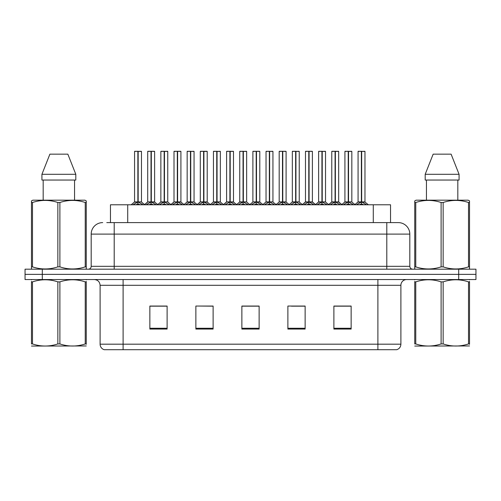 <?xml version="1.0" encoding="UTF-8"?>
<svg xmlns="http://www.w3.org/2000/svg" width="501" height="501" viewBox="0 0 501 501"><rect width="100%" height="100%" fill="white"/><g stroke="black" fill="none" stroke-linecap="round" stroke-linejoin="round"><path stroke-width="0.75" d="M110.464 222.607L110.464 204.777L390.536 204.777L390.536 222.607M400.894 344.187C400.737 346.942 399.353 348.784 396.754 349.711L377.892 349.711L377.892 344.187L400.894 344.187L400.894 285.294A5.749 5.749 0 0 1 406.649 279.545M100.106 344.187L123.108 344.187L123.108 349.711L377.892 349.711L104.246 349.711A5.749 5.749 0 0 1 100.106 344.187L100.106 285.294C99.762 281.8 97.845 279.884 94.351 279.545M42.303 269.194L475.95 269.194L475.95 274.366L25.05 274.366L25.05 279.545L42.303 279.545L42.303 274.366L25.05 274.366L25.05 269.194L42.303 269.194L42.303 274.366L475.95 274.366L475.95 279.545L42.303 279.545M351.145 329.063L351.145 306.055L333.891 306.055L333.891 329.063L351.145 329.063M305.134 329.063L305.134 306.055L287.881 306.055L287.881 329.063L305.134 329.063M167.109 329.063L167.109 306.055L149.855 306.055L149.855 329.063L167.109 329.063M213.119 329.063L213.119 306.055L195.866 306.055L195.866 329.063L213.119 329.063M259.13 329.063L259.13 306.055L241.87 306.055L241.87 329.063L259.13 329.063M344.062 306.174L339.54 306.055M212.587 306.174L208.065 306.055M199.442 306.055L213.119 306.174M160.001 306.174L155.479 306.174M304.621 306.174L300.099 306.174M291.469 306.174L305.134 306.174M252.028 306.055L247.507 306.174M259.13 306.174L241.87 306.174M167.109 306.174L149.855 306.174M351.145 306.174L333.891 306.174M107.039 222.607L398.132 222.607M106.782 222.607L114.197 222.607L114.197 234.111L91.188 234.111L91.188 266.319A2.874 2.874 0 0 1 88.314 269.194M102.692 222.607A11.504 11.504 0 0 0 91.188 234.111M398.308 222.607A11.504 11.504 0 0 1 409.812 234.111L409.812 266.319C409.981 268.06 410.939 269.018 412.686 269.194M146.286 204.777L151.014 201.947L151.014 203.957L151.114 201.327L151.315 201.947L156.043 204.777M151.02 151.289L147.714 151.408L151.02 151.289L147.714 151.408L147.714 201.903L151.014 201.947M154.502 151.289L151.308 151.289L154.615 151.408L154.615 201.903L147.714 201.903L144.338 204.777M151.014 151.408L151.014 201.903L151.114 151.289M151.308 151.289L151.315 201.947M147.826 151.289L152.317 151.289M153.325 204.777L151.315 203.957M151.014 203.957L149.004 204.777M151.315 151.408L151.315 201.903L154.721 202.128L151.69 202.128M133.141 204.777L137.869 201.947L137.869 203.957L137.969 201.327L138.17 201.947L142.891 204.777M134.569 151.408L137.869 151.289L134.569 151.408L134.569 201.903L137.869 201.947M141.47 151.408L138.17 151.408L138.17 201.903L141.47 201.903L141.47 151.408L134.681 151.289M138.17 151.408L141.351 151.289M137.869 151.408L137.869 201.903L134.569 201.903L131.193 204.777M138.163 151.289L138.17 201.947M138.019 201.903L141.464 201.903L138.545 202.128M140.18 204.777L138.17 203.957M137.869 203.957L135.852 204.777M137.869 151.289L137.869 201.903M137.969 151.289L136.867 151.289M86.26 345.959L31.475 346.053M86.26 344.312L86.26 343.937C86.26 346.717 86.26 346.717 86.26 343.937L85.239 343.937L85.239 281.869C76.822 279.082 68.374 279.082 59.888 281.869L57.847 281.869C49.436 279.082 40.982 279.082 32.496 281.869L31.475 281.869C31.475 279.082 31.475 279.082 31.475 281.869L31.475 281.493M59.888 281.869L59.888 343.937C68.299 346.717 76.753 346.717 85.239 343.937M59.888 343.937L57.847 343.937L57.847 281.869M86.26 281.493L86.26 281.869C86.26 279.082 86.26 279.082 86.26 281.869L85.239 281.869M86.26 279.815L85.896 279.545M31.839 279.545L31.475 279.846M86.26 281.869L86.26 343.937M32.496 281.869L32.496 343.937L31.475 343.937L31.475 281.869M32.496 343.937C40.913 346.717 49.361 346.717 57.847 343.937M31.475 343.937C31.475 346.717 31.475 346.717 31.475 343.937M85.896 269.194L86.26 268.987L86.26 266.87L85.239 266.87L85.239 202.498C76.822 199.717 68.374 199.717 59.888 202.498L57.847 202.498C49.436 199.717 40.982 199.717 32.496 202.498L31.475 202.498L31.475 200.92L32.809 200.175L31.475 200.92L31.475 267.59M59.888 202.498L59.888 266.87C68.299 269.651 76.753 269.651 85.239 266.87M59.888 266.87L57.847 266.87L57.847 202.498M32.496 202.498L32.496 266.87C40.913 269.651 49.361 269.651 57.847 266.87M32.496 266.87L31.475 266.87L31.475 268.987L31.839 269.194M86.26 208.804L86.26 200.92L84.926 200.175L86.26 200.92L86.26 202.498L85.239 202.498M84.926 200.175L32.809 200.175M67.848 154.164L75.808 174.298L67.848 154.164L49.887 154.164L41.927 174.298L41.927 180.047L75.808 180.047L75.808 174.298L41.927 174.298L49.887 154.164M43.18 180.047L43.18 200.175M74.555 200.175L74.555 180.047L74.555 200.175M86.26 202.498L86.26 267.59M469.525 345.959L414.74 346.053M469.525 344.312L469.525 343.937C469.525 346.717 469.525 346.717 469.525 343.937L468.504 343.937L468.504 281.869C460.087 279.082 451.639 279.082 443.153 281.869L441.112 281.869C432.701 279.082 424.247 279.082 415.761 281.869L414.74 281.869C414.74 279.082 414.74 279.082 414.74 281.869L414.74 281.493M443.153 281.869L443.153 343.937C451.564 346.717 460.018 346.717 468.504 343.937M443.153 343.937L441.112 343.937L441.112 281.869M469.525 281.493L469.525 281.869C469.525 279.082 469.525 279.082 469.525 281.869L468.504 281.869M469.525 279.815L469.161 279.545M415.104 279.545L414.74 279.846M469.525 281.869L469.525 343.937M415.761 281.869L415.761 343.937L414.74 343.937L414.74 281.869M415.761 343.937C424.178 346.717 432.626 346.717 441.112 343.937M414.74 343.937C414.74 346.717 414.74 346.717 414.74 343.937M469.161 269.194L469.525 268.987L469.525 266.87L468.504 266.87L468.504 202.498C460.087 199.717 451.639 199.717 443.153 202.498L441.112 202.498C432.701 199.717 424.247 199.717 415.761 202.498L414.74 202.498L414.74 200.92L416.074 200.175L414.74 200.92L414.74 267.59M443.153 202.498L443.153 266.87C451.564 269.651 460.018 269.651 468.504 266.87M443.153 266.87L441.112 266.87L441.112 202.498M415.761 202.498L415.761 266.87C424.178 269.651 432.626 269.651 441.112 266.87M415.761 266.87L414.74 266.87L414.74 268.987L415.104 269.194M469.525 208.804L469.525 200.92L468.191 200.175L469.525 200.92L469.525 202.498L468.504 202.498M468.191 200.175L416.074 200.175M451.113 154.164L459.073 174.298L451.113 154.164L433.152 154.164L425.192 174.298L425.192 180.047L459.073 180.047L459.073 174.298L425.192 174.298L433.152 154.164M426.445 180.047L426.445 200.175M457.82 200.175L457.82 180.047L457.82 200.175M469.525 202.498L469.525 267.59M172.582 204.777L177.31 201.947L177.31 203.957L177.41 201.327L177.611 201.947L182.339 204.777M177.316 151.289L174.01 151.408L177.316 151.289L174.01 151.408L174.01 201.903L177.31 201.947M180.792 151.289L177.605 151.289L180.911 151.408L180.911 201.903L174.01 201.903L174.01 151.408M177.31 151.408L177.31 201.903L177.41 151.289M177.605 151.289L177.611 201.947M174.123 151.289L178.606 151.289M179.621 204.777L177.611 203.957M177.31 203.957L175.294 204.777M177.987 202.128L181.018 202.128L177.611 201.903L177.611 151.408M198.878 204.777L203.6 201.947L203.6 203.957L203.707 201.327M203.907 151.408L207.207 151.408L203.907 151.408L203.907 201.947L208.629 204.777M203.606 151.289L200.3 151.408L203.606 151.289L200.3 151.408L200.3 201.903L203.6 201.947M207.088 151.289L204.903 151.289L207.207 151.408L207.207 201.903L200.306 201.903L200.3 151.408M203.6 151.408L203.6 201.903L203.807 201.327L203.907 201.903L207.308 202.128L204.283 202.128M203.901 151.289L203.907 201.947M200.419 151.289L204.903 151.289M205.917 204.777L203.907 203.957M203.6 203.957L201.59 204.777M203.7 151.289L203.7 201.327M225.168 204.777L229.896 201.947L229.896 203.957L229.997 201.327L230.197 201.947L234.925 204.777M229.903 151.289L226.596 151.408L229.903 151.289L226.596 151.408L226.596 201.903L229.896 201.947M233.385 151.289L230.197 151.408L233.497 151.408L233.497 201.903L226.602 201.903L226.596 151.408M229.896 151.408L229.896 201.903L229.997 151.289M230.197 151.289L230.197 201.947M226.715 151.289L231.199 151.289M232.214 204.777L230.197 203.957M229.896 203.957L227.886 204.777M230.197 151.408L230.197 201.903L233.604 202.128L230.579 202.128M251.464 204.777L256.193 201.947L256.193 203.957L256.293 201.327L256.493 201.947L261.221 204.777M256.199 151.289L252.892 151.408L256.199 151.289L252.892 151.408L252.892 201.903L256.193 201.947M259.681 151.289L256.487 151.289L259.794 151.408L259.794 201.903L252.892 201.903L252.892 151.408M256.193 151.408L256.193 201.903L256.293 151.289M256.487 151.289L256.493 201.947M253.005 151.289L257.495 151.289M258.503 204.777L256.493 203.957M256.193 203.957L254.182 204.777M256.493 151.408L256.493 201.903L259.9 202.128L256.875 202.128M159.431 204.777L164.159 201.947L164.159 203.957L164.259 201.327L164.46 201.947L169.188 204.777M160.859 151.408L164.165 151.289L160.859 151.408L160.859 201.903L164.159 201.947M167.76 151.408L164.46 151.408L164.46 201.903L167.76 201.903L167.76 151.408L160.978 151.289M164.46 151.408L167.647 151.289M164.159 151.408L164.159 201.903L160.865 201.903L157.74 204.571L154.721 202.128L157.99 204.777M164.46 151.289L164.46 201.947M164.309 201.903L167.76 201.903L164.842 202.128M166.476 204.777L164.46 203.957M164.159 203.957L162.149 204.777M164.165 151.289L164.159 201.903M164.259 151.289L163.163 151.289M185.727 204.777L190.455 201.947L190.455 203.957L190.555 201.327L190.756 201.947L195.484 204.777M187.155 151.408L190.461 151.289L187.155 151.408L187.155 201.903L190.455 201.947M194.056 151.408L190.756 151.408L190.756 201.903L194.056 201.903L194.056 151.408L187.268 151.289M190.756 151.408L193.943 151.289M190.455 151.408L190.455 201.903L187.155 201.903L184.03 204.571L181.018 202.128L184.287 204.777M190.749 151.289L190.756 201.947M190.605 201.903L194.056 201.903L191.138 202.128M192.772 204.777L190.756 203.957M190.455 203.957L188.445 204.777M190.461 151.289L190.455 201.903M190.555 151.289L189.453 151.289M212.023 204.777L216.751 201.947L216.751 203.957L216.852 201.327L217.052 201.947L221.78 204.777M213.451 151.408L216.758 151.289L213.451 151.408L213.451 201.903L216.751 201.947M220.352 151.408L217.052 151.408L217.052 201.903L220.352 201.903L220.352 151.408L213.564 151.289M217.052 151.408L220.24 151.289M216.751 151.408L216.751 201.903L213.451 201.903L210.326 204.571L207.308 202.128L210.583 204.777M217.046 151.289L217.052 201.947M216.902 201.903L220.352 201.903L217.428 202.128M219.062 204.777L217.052 203.957M216.751 203.957L214.741 204.777M216.758 151.289L216.751 201.903M216.852 151.289L215.749 151.289M238.319 204.777L243.048 201.947L243.048 203.957L243.148 201.327L243.348 201.947L248.076 204.777M239.747 151.408L243.048 151.289L239.747 151.408L239.747 201.903L243.048 201.947M246.649 151.408L243.348 151.408L243.348 201.903L246.649 201.903L246.649 151.408L239.86 151.289M243.348 151.408L246.53 151.289M243.048 151.408L243.048 201.903L239.747 201.903L236.622 204.571L233.604 202.128L236.873 204.777M243.342 151.289L243.348 201.947M243.198 201.903L246.642 201.903L243.724 202.128M243.048 151.289L243.048 201.903M245.358 204.777L243.348 203.957M243.048 203.957L241.031 204.777M243.148 151.289L242.046 151.289M277.761 204.777L282.489 201.947L282.489 203.957L282.589 201.327L282.789 201.947L287.518 204.777M282.495 151.289L279.189 151.408L282.495 151.289L279.189 151.408L279.189 201.903L282.489 201.947M285.971 151.289L282.783 151.289L286.09 151.408L286.09 201.903L279.189 201.903L279.189 151.408M282.489 151.408L282.489 201.903L282.589 151.289M282.783 151.289L282.789 201.947M279.301 151.289L283.791 151.289M284.8 204.777L282.789 203.957M282.489 203.957L280.472 204.777M282.789 151.408L282.789 201.903L286.196 202.128L283.165 202.128M304.057 204.777L308.785 201.947L308.785 203.957L308.885 201.327L309.086 201.947L313.808 204.777M308.785 151.289L305.485 151.408L308.785 151.289L305.485 151.408L305.485 201.903L308.785 201.947M312.267 151.289L309.079 151.289L312.386 151.408L312.386 201.903L305.485 201.903L302.109 204.777M308.785 151.408L308.785 201.903L308.885 151.289M309.079 151.289L309.086 201.947M305.597 151.289L310.081 151.289M311.096 204.777L309.086 203.957M308.785 203.957L306.769 204.777M309.086 151.408L309.086 201.903L312.386 201.903L312.386 151.408M330.353 204.777L335.075 201.947L335.075 203.957L335.175 201.327L335.376 201.947L340.104 204.777M335.081 151.289L331.775 151.408L335.081 151.289L331.775 151.408L331.775 201.903L335.075 201.947M338.563 151.289L335.376 151.408L338.676 151.408L338.676 201.903L331.781 201.903L328.399 204.777M335.075 151.408L335.075 201.903L335.175 151.289M335.376 151.289L335.376 201.947M331.894 151.289L336.378 151.289M337.392 204.777L335.376 203.957M335.075 203.957L333.065 204.777M335.376 151.408L335.376 201.903L338.676 201.903L338.676 151.408M356.643 204.777L361.371 201.947L361.371 203.957L361.471 201.327L361.672 201.947L366.4 204.777M358.071 151.408L361.378 151.289L358.071 151.408L358.071 201.903L361.371 201.947M364.972 151.408L361.672 151.408L361.672 201.903L364.972 201.903L364.972 151.408L358.19 151.289M361.672 151.408L364.86 151.289M361.371 151.408L361.371 201.903L358.071 201.903L354.695 204.777M361.666 151.289L361.672 201.947M362.054 202.128L365.079 202.128L361.371 201.903L361.471 151.289L360.369 151.289M363.688 204.777L361.672 203.957M361.371 203.957L359.361 204.777M264.616 204.777L269.338 201.947L269.338 203.957L269.438 201.327L269.638 201.947L274.366 204.777M266.037 151.408L269.344 151.289L266.037 151.408L266.037 201.903L269.338 201.947M272.939 151.408L269.638 151.408L269.638 201.903L272.939 201.903L272.939 151.408L266.156 151.289M269.638 151.408L272.826 151.289M269.338 151.408L269.338 201.903L266.044 201.903L262.919 204.571L259.9 202.128L263.169 204.777M269.638 151.289L269.638 201.947M269.488 201.903L272.939 201.903L270.02 202.128M271.655 204.777L269.638 203.957M269.338 203.957L267.327 204.777M269.344 151.289L269.338 201.903M269.438 151.289L268.342 151.289M290.906 204.777L295.634 201.947L295.634 203.957L295.734 201.327L295.934 201.947L300.663 204.777M292.334 151.408L295.64 151.289L292.334 151.408L292.334 201.903L295.634 201.947M299.235 151.408L295.934 151.408L295.934 201.903L299.235 201.903L299.235 151.408L292.452 151.289M295.934 151.408L299.122 151.289M295.634 151.408L295.634 201.903L292.334 201.903L289.215 204.571L286.196 202.128L289.465 204.777M295.928 151.289L295.934 201.947M295.784 201.903L299.235 201.903L296.316 202.128M297.951 204.777L295.934 203.957M295.634 203.957L293.624 204.777M295.64 151.289L295.634 201.903M295.734 151.289L294.638 151.289M317.202 204.777L321.93 201.947L321.93 203.957L322.03 201.327L322.231 201.947L326.959 204.777M318.63 151.408L321.936 151.289L318.63 151.408L318.63 201.903L321.93 201.947M325.531 151.408L322.231 151.408L322.231 201.903L325.531 201.903L325.531 151.408L318.742 151.289M322.231 151.408L325.418 151.289M321.93 151.408L321.93 201.903L318.63 201.903L315.505 204.571L312.486 202.128L309.461 202.128M322.224 151.289L322.231 201.947M322.08 201.903L325.531 201.903L322.613 202.128M324.241 204.777L322.231 203.957M321.93 203.957L319.92 204.777M321.936 151.289L321.93 201.903M322.03 151.289L320.928 151.289M343.498 204.777L348.226 201.947L348.226 203.957L348.327 201.327L348.527 201.947L353.255 204.777M344.926 151.408L348.233 151.289L344.926 151.408L344.926 201.903L348.226 201.947M351.827 151.408L348.527 151.408L348.527 201.903L351.827 201.903L351.827 151.408L345.039 151.289M348.527 151.408L351.708 151.289M348.226 151.408L348.226 201.903L344.926 201.903L341.801 204.571L338.782 202.128L335.758 202.128M348.521 151.289L348.527 201.947M348.377 201.903L351.827 201.903L348.903 202.128M350.537 204.777L348.527 203.957M348.226 203.957L346.21 204.777M348.233 151.289L348.226 201.903M348.327 151.289L347.224 151.289M127.717 222.607L127.717 204.777M373.283 222.607L373.283 204.777M377.892 279.545L377.892 285.294L100.106 285.294M400.894 285.294L377.892 285.294L377.892 344.187L123.108 344.187L123.108 279.545M458.697 279.545L458.697 269.194M259.13 328.261L241.87 328.261M213.119 328.261L195.866 328.261M167.109 328.261L149.855 328.261M305.134 328.261L287.881 328.261M351.145 328.261L333.891 328.261M114.197 269.194L114.197 266.319L409.812 266.319M91.188 266.319L114.197 266.319L114.197 234.111L386.803 234.111L386.803 269.194M409.812 234.111L386.803 234.111L386.803 222.607M150.632 202.128L147.714 201.903M155.085 203.851L155.085 204.777M155.686 204.377L155.686 204.777M146.643 204.377L146.643 204.777M147.244 203.851L147.244 204.777M137.487 202.128L134.462 202.128M141.933 203.851L141.933 204.777M142.541 204.377L142.541 204.777M133.491 204.377L133.491 204.777M134.099 203.851L134.099 204.777M176.928 202.128L174.01 201.903L170.634 204.777M181.381 203.851L181.381 204.777M181.982 204.377L181.982 204.777M172.933 204.377L172.933 204.777M173.54 203.851L173.54 204.777M203.224 202.128L200.306 201.903L196.924 204.777M207.671 203.851L207.671 204.777M208.278 204.377L208.278 204.777M199.229 204.377L199.229 204.777M199.836 203.851L199.836 204.777M229.521 202.128L226.602 201.903L223.221 204.777M233.967 203.851L233.967 204.777M234.574 204.377L234.574 204.777M225.525 204.377L225.525 204.777M226.126 203.851L226.126 204.777M255.817 202.128L252.892 201.903M260.263 203.851L260.263 204.777M260.864 204.377L260.864 204.777M251.821 204.377L251.821 204.777M252.423 203.851L252.423 204.777M163.783 202.128L160.758 202.128M168.23 203.851L168.23 204.777M168.837 204.377L168.837 204.777M159.788 204.377L159.788 204.777M160.389 203.851L160.389 204.777M190.079 202.128L187.048 202.128M194.526 203.851L194.526 204.777M195.133 204.377L195.133 204.777M186.084 204.377L186.084 204.777M186.685 203.851L186.685 204.777M216.369 202.128L213.345 202.128M220.822 203.851L220.822 204.777M221.423 204.377L221.423 204.777M212.38 204.377L212.38 204.777M212.981 203.851L212.981 204.777M242.666 202.128L239.641 202.128M247.118 203.851L247.118 204.777M247.719 204.377L247.719 204.777M238.67 204.377L238.67 204.777M239.278 203.851L239.278 204.777M282.107 202.128L279.189 201.903M286.559 203.851L286.559 204.777M287.161 204.377L287.161 204.777M278.111 204.377L278.111 204.777M278.719 203.851L278.719 204.777M308.403 202.128L305.378 202.128L302.36 204.571L299.341 202.128M312.856 203.851L312.856 204.777M313.457 204.377L313.457 204.777M304.408 204.377L304.408 204.777M305.015 203.851L305.015 204.777M334.699 202.128L331.675 202.128L328.656 204.571L325.637 202.128M339.146 203.851L339.146 204.777M339.753 204.377L339.753 204.777M330.704 204.377L330.704 204.777M331.305 203.851L331.305 204.777M360.996 202.128L357.964 202.128M365.442 203.851L365.442 204.777M366.049 204.377L366.049 204.777M357 204.377L357 204.777M357.601 203.851L357.601 204.777M268.962 202.128L265.937 202.128M273.408 203.851L273.408 204.777M274.016 204.377L274.016 204.777M264.966 204.377L264.966 204.777M265.574 203.851L265.574 204.777M295.258 202.128L292.227 202.128M299.704 203.851L299.704 204.777M300.312 204.377L300.312 204.777M291.263 204.377L291.263 204.777M291.864 203.851L291.864 204.777M321.548 202.128L318.523 202.128M326.001 203.851L326.001 204.777M326.602 204.377L326.602 204.777M317.559 204.377L317.559 204.777M318.16 203.851L318.16 204.777M347.844 202.128L344.82 202.128M352.297 203.851L352.297 204.777M352.898 204.377L352.898 204.777M343.849 204.377L343.849 204.777M344.456 203.851L344.456 204.777M141.57 202.128L144.589 204.571L147.607 202.128M246.749 202.128L249.767 204.571L252.786 202.128L249.517 204.777M173.903 202.128L170.885 204.571L167.866 202.128M200.2 202.128L197.181 204.571L194.163 202.128M226.496 202.128L223.477 204.571L220.459 202.128M273.045 202.128L276.064 204.571L279.082 202.128L275.813 204.777M315.762 204.777L312.38 201.903M342.051 204.777L338.676 201.903M365.079 202.128L368.348 204.777M351.934 202.128L354.946 204.571"/></g></svg>
